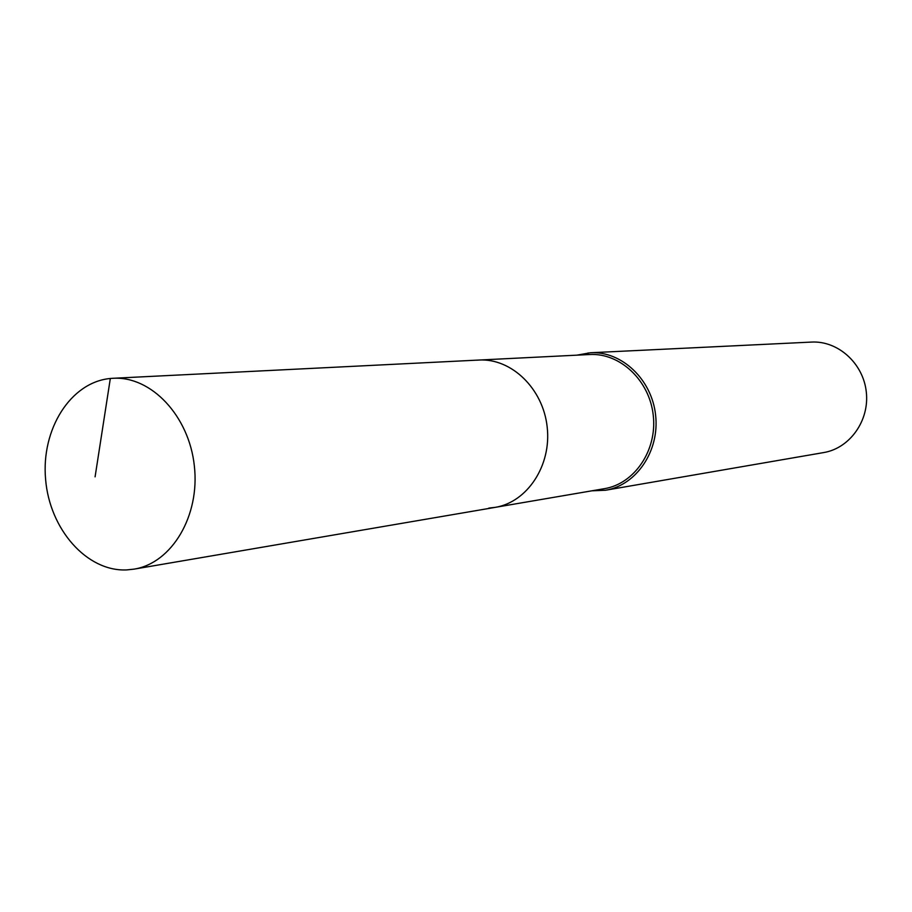 <?xml version="1.0" encoding="UTF-8"?>
<svg xmlns="http://www.w3.org/2000/svg" width="912" height="912" viewBox="0 0 912 912"><rect width="100%" height="100%" fill="white"/><g stroke="black" fill="none" stroke-linecap="round" stroke-linejoin="round"><path stroke-width="1.37" d="M110.329 378.48C70.52 382.174 41.029 429.404 45.6 479.313C49.613 529.268 86.777 571.756 126.688 569.92L134.075 569.134C171.775 563.171 200.093 515.896 194.347 465.918C189.08 415.895 151.175 375.915 113.065 378.286L110.329 378.48L95.087 476.839M488.855 508.075L495.159 507.368C527.341 502.193 551.612 465.451 547.189 427.09C543.164 388.683 511.484 358.097 478.948 360.046L476.611 360.217M591.797 490.827L605.579 490.234C636.439 485.207 659.729 450.87 655.614 415.154C651.863 379.403 621.665 350.949 590.452 352.75L576.863 355.167M605.579 490.234L823.627 452.58C849.824 448.294 869.615 420.569 866.297 391.966C863.311 363.329 837.968 340.575 811.475 342.08L590.452 352.75M478.948 360.046C511.484 358.097 543.164 388.683 547.189 427.09C551.612 465.451 527.341 502.193 495.159 507.368L604.382 488.672C634.535 483.816 657.29 450.289 653.266 415.416C649.618 380.498 620.103 352.716 589.619 354.529L113.065 378.286M588.103 352.921L587.453 354.643M495.159 507.368L134.075 569.134"/></g></svg>
